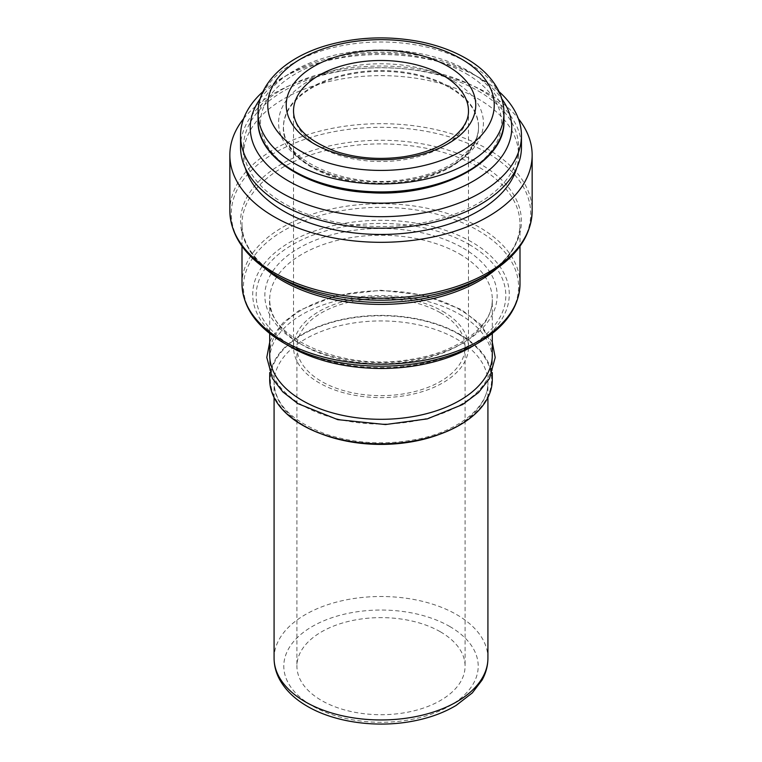 <?xml version="1.0" encoding="UTF-8"?>
<svg xmlns="http://www.w3.org/2000/svg" width="762" height="762" viewBox="0 0 762 762"><rect width="100%" height="100%" fill="white"/><g stroke="black" fill="none" stroke-linecap="round" stroke-linejoin="round"><path stroke-width="0.57" stroke-dasharray="3.81 2.86" d="M449.971 87.849A97.546 56.312 180 0 1 478.546 127.664A97.546 56.312 180 0 1 381 183.985A97.546 56.312 180 0 1 283.454 127.664A97.546 56.312 180 0 1 343.672 75.638A97.546 56.312 180 0 1 449.971 87.849M260.166 98.85A130.74 75.476 180 0 1 288.55 74.295A130.74 75.476 180 0 1 473.45 74.295L473.45 74.295A130.74 75.476 180 0 1 501.834 98.85M262.938 91.669A140.456 81.096 180 0 1 281.683 78.267A140.456 81.096 180 0 1 480.317 78.267L480.317 78.267A140.456 81.096 180 0 1 499.062 91.669M473.45 74.295L480.317 78.267L473.45 74.295M240.544 147.114A140.456 81.096 180 0 1 327.25 72.19A140.456 81.096 180 0 1 480.317 89.773A140.456 81.096 180 0 1 521.456 147.114M478.26 90.964A137.541 79.41 180 0 1 518.541 147.114A137.541 79.41 180 0 1 381 226.524A137.541 79.41 180 0 1 243.459 147.114A137.541 79.41 180 0 1 328.365 73.752A137.541 79.41 180 0 1 478.26 90.964M245.326 168.107A137.541 79.41 180 0 1 243.459 155.048A137.541 79.41 180 0 1 328.365 81.686A137.541 79.41 180 0 1 478.26 98.898A137.541 79.41 180 0 1 518.541 155.048A137.541 79.41 180 0 1 516.674 168.107M243.669 118.605A151.152 87.268 180 0 1 487.88 93.345A151.152 87.268 180 0 1 518.331 118.605M269.7 355.054A111.3 64.256 180 0 1 338.404 295.685A111.3 64.256 180 0 1 459.696 309.61A111.3 64.256 180 0 1 492.3 355.054M459.696 314.373A111.3 64.256 180 0 1 492.3 359.816A111.3 64.256 180 0 1 381 424.072A111.3 64.256 180 0 1 269.7 359.816A111.3 64.256 180 0 1 338.404 300.447A111.3 64.256 180 0 1 459.696 314.373M269.7 379.657A111.3 64.256 180 0 1 338.404 320.288A111.3 64.256 180 0 1 459.696 334.213A111.3 64.256 180 0 1 492.3 379.657M440.455 631.841A84.077 48.539 180 0 1 465.077 666.169A84.077 48.539 180 0 1 381 714.708A84.077 48.539 180 0 1 296.923 666.169A84.077 48.539 180 0 1 348.825 621.316A84.077 48.539 180 0 1 440.455 631.841M442.855 311.401A87.478 50.511 180 0 1 468.478 347.11A87.478 50.511 180 0 1 381 397.621A87.478 50.511 180 0 1 293.522 347.11A87.478 50.511 180 0 1 347.52 300.447A87.478 50.511 180 0 1 442.855 311.401M440.455 312.791A84.077 48.539 180 0 1 465.077 347.11A84.077 48.539 180 0 1 381 395.659A84.077 48.539 180 0 1 296.923 347.11A84.077 48.539 180 0 1 348.825 302.266A84.077 48.539 180 0 1 440.455 312.791M258.042 112.986A122.958 70.99 180 0 1 333.947 47.396A122.958 70.99 180 0 1 467.944 62.789A122.958 70.99 180 0 1 503.958 112.986M258.042 120.92A122.958 70.99 180 0 1 333.947 55.331A122.958 70.99 180 0 1 467.944 70.723A122.958 70.99 180 0 1 503.958 120.92M466.23 73.695A120.529 69.59 180 0 1 412.194 190.119A120.529 69.59 180 0 1 264.576 104.899A120.529 69.59 180 0 1 466.23 73.695M453.409 81.096A102.403 59.122 180 0 1 407.508 180.013A102.403 59.122 180 0 1 282.083 107.604A102.403 59.122 180 0 1 453.409 81.096M449.971 87.049A97.546 56.312 180 0 1 478.546 126.873A97.546 56.312 180 0 1 381 183.185A97.546 56.312 180 0 1 283.454 126.873A97.546 56.312 180 0 1 343.672 74.847A97.546 56.312 180 0 1 449.971 87.049M229.848 210.941A151.152 87.268 180 0 1 323.155 130.321A151.152 87.268 180 0 1 487.88 149.238A151.152 87.268 180 0 1 532.152 210.941M275.13 274.872A149.723 86.439 180 0 1 275.13 152.629A149.723 86.439 180 0 1 486.87 152.629A149.723 86.439 180 0 1 486.87 274.872M265.29 268.615A138.998 80.248 180 0 1 242.002 224.152C242.221 244.64 255.46 262.814 281.702 278.673A140.427 81.077 180 0 1 281.702 164.02A140.427 81.077 180 0 1 480.298 164.02A140.427 81.077 180 0 1 480.298 278.673C506.539 262.814 519.779 244.64 519.998 224.152A138.998 80.248 180 0 1 496.71 268.615M242.002 246.24L242.002 224.152A138.998 80.248 180 0 1 327.803 150.009A138.998 80.248 180 0 1 479.288 167.411A138.998 80.248 180 0 1 519.998 224.152L519.998 246.24M242.002 283.959A138.998 80.248 180 0 1 327.803 209.817A138.998 80.248 180 0 1 479.288 227.219A138.998 80.248 180 0 1 519.998 283.959M283.721 342.929A137.579 79.429 180 0 1 283.721 230.6A137.579 79.429 180 0 1 478.279 230.6A137.579 79.429 180 0 1 478.279 342.929M290.293 346.729A128.273 74.057 180 0 1 290.293 241.992A128.273 74.057 180 0 1 471.707 242.002A128.273 74.057 180 0 1 471.707 346.729M469.268 244.564A124.835 72.076 180 0 1 413.309 365.141A124.835 72.076 180 0 1 260.413 276.873A124.835 72.076 180 0 1 469.268 244.564M463.134 248.107A116.157 67.066 180 0 1 411.061 360.302A116.157 67.066 180 0 1 268.805 278.168A116.157 67.066 180 0 1 463.134 248.107M459.696 254.06A111.3 64.256 180 0 1 492.3 299.495A111.3 64.256 180 0 1 381 363.75A111.3 64.256 180 0 1 269.7 299.495A111.3 64.256 180 0 1 338.404 240.125A111.3 64.256 180 0 1 459.696 254.06M459.219 334.499A110.614 63.865 180 0 1 409.632 441.341A110.614 63.865 180 0 1 274.149 363.122A110.614 63.865 180 0 1 459.219 334.499M321.373 433.911A106.918 61.732 180 0 1 274.082 382.667A106.918 61.732 180 0 1 340.081 325.641A106.918 61.732 180 0 1 456.609 339.023A106.918 61.732 180 0 1 487.918 382.667A106.918 61.732 180 0 1 440.627 433.911M274.082 658.225A106.918 61.732 180 0 1 340.081 601.199A106.918 61.732 180 0 1 456.609 614.582A106.918 61.732 180 0 1 487.918 658.225M449.732 626.478A97.203 56.121 180 0 1 406.156 720.376A97.203 56.121 180 0 1 287.112 651.643A97.203 56.121 180 0 1 449.732 626.478M468.478 347.11L468.478 111.004A87.478 50.511 180 0 1 381 161.506A87.478 50.511 180 0 1 293.522 111.004L293.522 347.11M478.546 127.664L478.546 126.873C478.574 134.35 475.698 141.703 469.925 148.933L457.619 160.22C444.217 169.621 427.111 175.955 406.298 179.251C345.996 190.09 280.054 158.839 283.454 126.873L283.454 127.664M288.55 74.295L281.683 78.267M243.459 147.114L243.459 155.048M518.541 147.114L518.541 155.048M492.3 333.48L492.3 299.495C493.605 325.164 458.505 352.758 409.804 359.55C341.205 371.827 266.014 336.509 269.7 299.495L269.7 333.48M492.3 342.262L480.651 324.469L461.153 309.467L424.224 295.218L380.81 290.255L336.433 295.542L299.066 310.525L283.321 322.478L272.51 336.318L269.7 342.262M269.7 359.816L269.7 372.599M492.3 359.816L492.3 372.599M487.918 397.488L487.918 382.667C488.823 405.965 460.219 430.578 418.309 439.017C386.334 445.351 355.635 443.76 326.203 434.254C292.275 421.557 274.901 404.355 274.082 382.667L274.082 397.488M296.923 347.11L296.923 666.169M465.077 347.11L465.077 666.169"/><path stroke-width="1.14" d="M501.834 98.85A130.74 75.476 180 0 1 381 203.149A130.74 75.476 180 0 1 260.166 98.85M499.062 91.669A140.456 81.096 180 0 1 521.456 135.607A140.456 81.096 180 0 1 381 216.694A140.456 81.096 180 0 1 240.544 135.607A140.456 81.096 180 0 1 262.938 91.669M521.456 135.607L521.456 147.114A140.456 81.096 180 0 1 381 228.2A140.456 81.096 180 0 1 240.544 147.114L240.544 135.607M516.674 168.107A137.541 79.41 180 0 1 381 234.458A137.541 79.41 180 0 1 245.326 168.107M518.331 118.605A151.152 87.268 180 0 1 532.152 155.048A151.152 87.268 180 0 1 381 242.316A151.152 87.268 180 0 1 229.848 155.048A151.152 87.268 180 0 1 243.669 118.605M492.3 333.48L492.3 355.054A111.3 64.256 180 0 1 381 419.31A111.3 64.256 180 0 1 269.7 355.054L269.7 333.48M492.3 372.599L492.3 379.657A111.3 64.256 180 0 1 381 443.913A111.3 64.256 180 0 1 269.7 379.657L269.7 372.599M461.077 58.817A113.243 65.38 180 0 1 410.308 168.202A113.243 65.38 180 0 1 271.615 88.125A113.243 65.38 180 0 1 461.077 58.817M448.018 66.361A94.774 54.721 180 0 1 405.527 157.896A94.774 54.721 180 0 1 289.455 90.888A94.774 54.721 180 0 1 448.018 66.361M258.042 112.986C257.908 82.81 286.826 56.807 327.136 45.32C356.34 37.081 386.42 35.7 417.376 41.177C435.74 44.596 451.923 50.321 465.934 58.341C480.346 66.627 490.909 76.781 497.596 88.792C501.796 96.517 503.92 104.585 503.958 112.986A122.958 70.99 180 0 1 381 183.975A122.958 70.99 180 0 1 258.042 112.986L258.042 120.92A122.958 70.99 180 0 0 381 191.91A122.958 70.99 180 0 0 503.958 120.92C505.758 162.592 438.75 197.482 369.608 192.634C308.467 190.062 256.861 157.629 258.042 120.92M532.152 210.941A151.152 87.268 180 0 1 381 298.209A151.152 87.268 180 0 1 229.848 210.941C230.715 236.306 245.802 257.623 275.13 274.872A149.723 86.439 180 0 0 486.87 274.872C516.198 257.623 531.285 236.306 532.152 210.941L532.152 155.048M486.87 274.872L480.298 278.673A140.427 81.077 180 0 1 281.702 278.673L275.13 274.872M496.71 268.615A138.998 80.248 180 0 1 265.29 268.615M519.998 283.959A138.998 80.248 180 0 1 381 364.217A138.998 80.248 180 0 1 242.002 283.959C242.811 307.4 256.718 327.05 283.721 342.929A137.579 79.429 180 0 0 478.279 342.929C505.282 327.05 519.189 307.4 519.998 283.959L519.998 246.24M478.279 342.929L471.707 346.729A128.273 74.057 180 0 1 290.293 346.729L283.721 342.929M440.627 433.911A106.918 61.732 180 0 1 321.373 433.911M487.918 397.488L487.918 658.225A106.918 61.732 180 0 1 381 719.957A106.918 61.732 180 0 1 274.082 658.225L274.082 397.488M442.855 75.286A87.478 50.511 180 0 1 468.478 111.004C468.659 120.853 462.591 130.378 450.294 139.589C438.312 147.999 422.881 153.705 404.003 156.715C379.781 160.144 356.902 158.334 335.375 151.286C307.61 140.522 293.665 127.102 293.522 111.004A87.478 50.511 180 0 1 347.52 64.341A87.478 50.511 180 0 1 442.855 75.286M503.958 112.986L503.958 120.92M229.848 155.048L229.848 210.941M242.002 246.24L242.002 283.959M471.707 346.729C462.248 352.177 451.647 356.664 439.893 360.188C421.443 365.665 401.888 368.437 381.21 368.494C346.081 368.256 315.773 360.998 290.293 346.729M269.7 342.262L266.786 357.435L272.482 378.485L282.835 391.906L297.818 403.584L337.776 419.643L385.505 424.548L427.33 418.871L462.61 404.536L478.498 392.554L489.423 378.666L495.214 357.53L492.3 342.262M487.918 658.225C487.88 665.855 485.918 673.151 482.041 680.114L472.316 692.896L456.086 705.45C443.846 712.727 429.616 717.928 413.395 721.052C376.733 728.253 334.118 722.366 306.591 705.86C294.627 698.83 285.76 690.267 279.978 680.152C276.082 673.179 274.12 665.874 274.082 658.225"/></g></svg>
